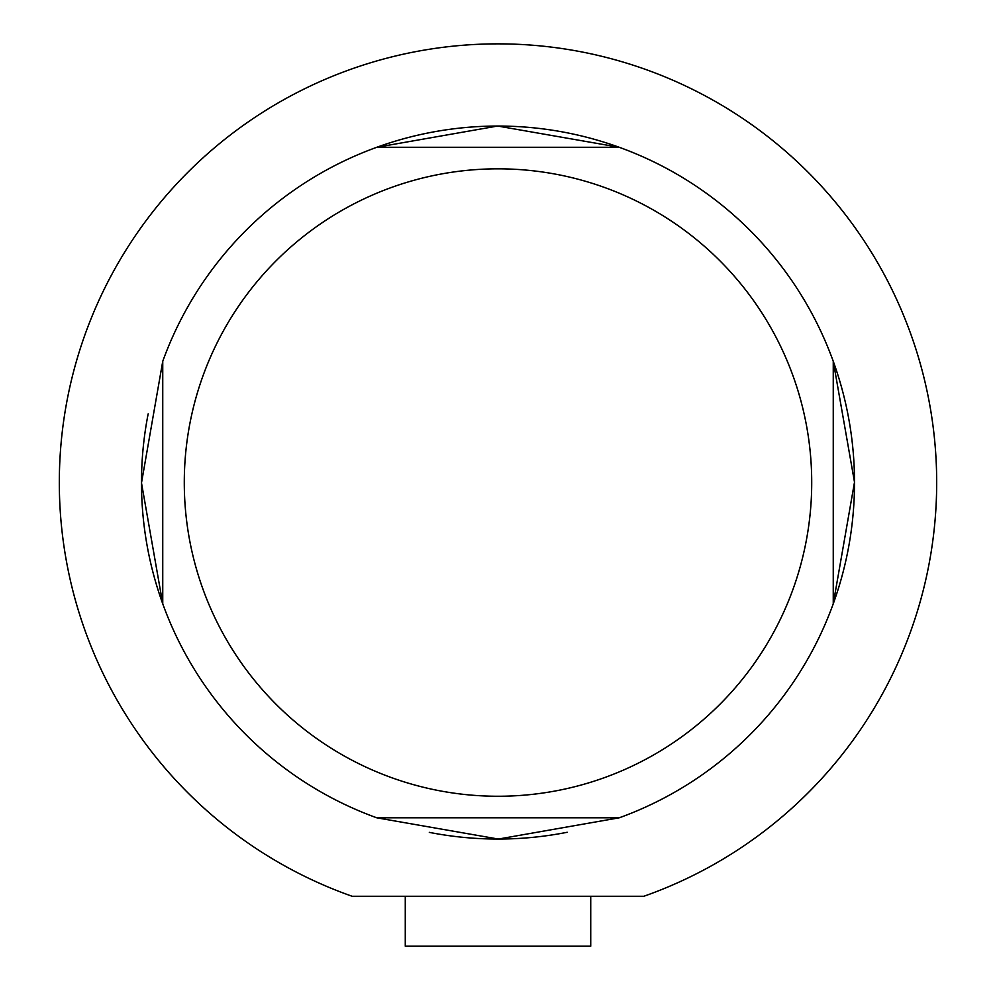<?xml version="1.0" encoding="UTF-8"?>
<svg xmlns="http://www.w3.org/2000/svg" width="996" height="996" viewBox="0 0 996 996"><rect width="100%" height="100%" fill="white"/><g stroke="black" fill="none" stroke-linecap="round" stroke-linejoin="round"><path stroke-width="1.49" d="M162.746 361.299L162.746 603.788L141.494 482.911L162.746 361.299A356.506 356.506 0 0 1 833.254 361.299A356.506 356.506 0 0 1 619.238 817.803L498.374 839.055L376.762 817.803A356.506 356.506 0 0 1 148.167 413.85M376.762 817.803L619.238 817.803M793.015 589.234A313.715 313.715 0 0 1 184.285 482.537A313.715 313.715 0 0 1 552.158 173.541A313.715 313.715 0 0 1 793.015 589.234M833.254 603.788L833.254 361.299L854.506 482.176L833.254 603.788M619.238 147.284L376.762 147.284L497.627 126.031L619.238 147.284A356.506 356.506 0 0 1 833.254 361.299M352.123 896.263A438.688 438.688 0 0 1 145.242 221.759A438.688 438.688 0 0 1 850.758 221.759A438.688 438.688 0 0 1 643.877 896.263L352.123 896.263M567.222 832.27A356.506 356.506 0 0 1 429.313 832.37M405.272 896.263L405.272 946.2L590.728 946.2L590.728 896.263"/></g></svg>
